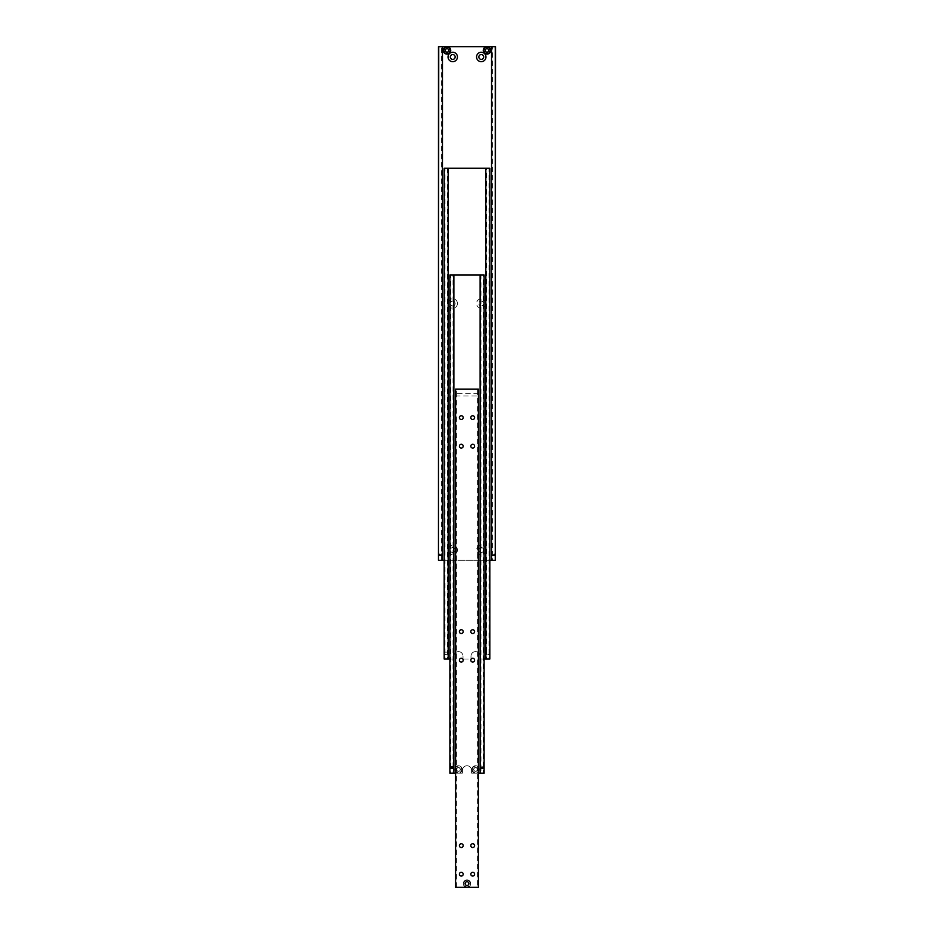 <?xml version="1.0" encoding="UTF-8"?>
<svg xmlns="http://www.w3.org/2000/svg" width="934" height="934" viewBox="0 0 934 934"><rect width="100%" height="100%" fill="white"/><g stroke="black" fill="none" stroke-linecap="round" stroke-linejoin="round"><path stroke-width="0.7" stroke-dasharray="4.67 3.5" d="M441.724 554.598L441.724 555.602L441.724 554.598M492.276 554.598L492.276 555.602L492.276 554.598M445.179 50.413A1.845 1.845 0 0 0 447.024 52.257A1.845 1.845 0 0 0 448.869 50.413A1.845 1.845 0 0 0 447.024 48.568A1.845 1.845 0 0 0 445.179 50.413M445.133 50.413A1.903 1.903 0 0 0 447.024 52.304A1.903 1.903 0 0 0 448.927 50.413A1.903 1.903 0 0 0 447.024 48.51A1.903 1.903 0 0 0 445.133 50.413A1.903 1.903 0 0 0 447.024 52.304A1.903 1.903 0 0 0 448.927 50.413A1.903 1.903 0 0 0 447.024 48.51A1.903 1.903 0 0 0 445.133 50.413A1.903 1.903 0 0 0 447.024 52.304A1.903 1.903 0 0 0 448.927 50.413A1.903 1.903 0 0 1 447.024 52.304A1.903 1.903 0 0 1 445.133 50.413A1.903 1.903 0 0 1 447.024 48.51A1.903 1.903 0 0 1 448.927 50.413A1.903 1.903 0 0 0 447.024 48.51A1.903 1.903 0 0 0 445.133 50.413A1.903 1.903 0 0 0 447.024 52.304A1.903 1.903 0 0 0 448.927 50.413A1.903 1.903 0 0 1 447.024 52.304A1.903 1.903 0 0 1 445.133 50.413A1.903 1.903 0 0 1 447.024 48.51A1.903 1.903 0 0 1 448.927 50.413A1.903 1.903 0 0 0 447.024 48.51A1.903 1.903 0 0 0 445.133 50.413A1.903 1.903 0 0 0 447.024 52.304A1.903 1.903 0 0 0 448.927 50.413A1.903 1.903 0 0 1 447.024 52.304A1.903 1.903 0 0 1 445.133 50.413A1.903 1.903 0 0 1 447.024 48.51A1.903 1.903 0 0 1 448.927 50.413A1.903 1.903 0 0 0 447.024 48.51A1.903 1.903 0 0 0 445.133 50.413A1.903 1.903 0 0 0 447.024 52.304A1.903 1.903 0 0 0 448.927 50.413A1.903 1.903 0 0 1 447.024 52.304A1.903 1.903 0 0 1 445.133 50.413A1.903 1.903 0 0 1 447.024 48.51A1.903 1.903 0 0 1 448.927 50.413A1.903 1.903 0 0 0 447.024 48.51A1.903 1.903 0 0 0 445.133 50.413A1.903 1.903 0 0 0 447.024 52.304A1.903 1.903 0 0 0 448.927 50.413A1.903 1.903 0 0 1 447.024 52.304A1.903 1.903 0 0 1 445.133 50.413A1.903 1.903 0 0 1 447.024 48.51A1.903 1.903 0 0 1 448.927 50.413A1.903 1.903 0 0 0 447.024 48.51A1.903 1.903 0 0 0 445.133 50.413A1.891 1.891 0 0 1 447.024 48.51A1.891 1.891 0 0 1 448.927 50.413A1.891 1.891 0 0 1 447.024 52.304A1.891 1.891 0 0 1 445.133 50.413A1.891 1.891 0 0 1 447.024 48.51A1.891 1.891 0 0 1 448.927 50.413A1.891 1.891 0 0 1 447.024 52.304A1.891 1.891 0 0 1 445.133 50.413A1.891 1.891 0 0 1 447.024 48.51A1.891 1.891 0 0 1 448.927 50.413A1.891 1.891 0 0 1 447.024 52.304A1.891 1.891 0 0 1 445.133 50.413A1.891 1.891 0 0 1 447.024 48.51A1.891 1.891 0 0 1 448.927 50.413A1.891 1.891 0 0 1 447.024 52.304A1.891 1.891 0 0 1 445.133 50.413A1.891 1.891 0 0 1 447.024 48.51A1.891 1.891 0 0 1 448.927 50.413A1.891 1.891 0 0 1 447.024 52.304A1.891 1.891 0 0 1 445.133 50.413A1.891 1.891 0 0 1 447.024 48.51A1.891 1.891 0 0 1 448.927 50.413A1.891 1.891 0 0 1 447.024 52.304A1.891 1.891 0 0 1 445.133 50.413A1.891 1.891 0 0 1 447.024 48.51A1.891 1.891 0 0 1 448.927 50.413A1.891 1.891 0 0 1 447.024 52.304A1.891 1.891 0 0 1 445.133 50.413A1.891 1.891 0 0 1 447.024 48.51A1.891 1.891 0 0 1 448.927 50.413A1.891 1.891 0 0 1 447.024 52.304A1.891 1.891 0 0 1 445.133 50.413A1.891 1.891 0 0 1 447.024 48.51A1.891 1.891 0 0 1 448.927 50.413A1.891 1.891 0 0 1 447.024 52.304A1.891 1.891 0 0 1 445.133 50.413A1.891 1.891 0 0 1 447.024 48.51A1.891 1.891 0 0 1 448.927 50.413A1.891 1.891 0 0 1 447.024 52.304A1.891 1.891 0 0 1 445.133 50.413M450.737 50.413A3.713 3.713 0 0 1 447.024 54.114A3.713 3.713 0 0 1 443.311 50.413A3.713 3.713 0 0 1 447.024 46.7A3.713 3.713 0 0 1 450.737 50.413M448.74 51.393L448.74 49.42L447.024 48.428L445.32 49.42L445.32 51.393L447.024 52.386L448.74 51.393M491.541 553.453L492.113 554.598L492.393 553.418L492.393 46.7L491.541 46.7L491.541 560.307L492.393 560.307L492.393 554.598L492.393 555.777L492.113 554.598L491.541 555.742M491.926 554.598L492.136 555.368L491.926 554.598M492.23 553.558L492.136 554.598L492.23 553.558M442.459 553.453L442.459 555.742L442.459 553.453L441.887 555.742L441.77 553.337L441.607 555.777L441.607 46.7L442.459 46.7L441.607 46.7M442.459 555.742L441.607 555.777L441.607 560.307L442.459 560.307L442.459 46.7L442.459 560.307L441.607 560.307M483.695 550.033A2.428 2.428 0 0 1 481.267 552.461A2.428 2.428 0 0 1 478.838 550.033A2.428 2.428 0 0 0 481.267 552.461A2.428 2.428 0 0 0 483.695 550.033A2.428 2.428 0 0 0 481.267 547.604A2.428 2.428 0 0 0 478.838 550.033A2.428 2.428 0 0 1 481.267 547.604A2.428 2.428 0 0 1 483.695 550.033M485.972 550.033A4.705 4.705 0 0 1 481.267 554.738A4.705 4.705 0 0 1 476.562 550.033A4.705 4.705 0 0 1 481.267 545.328A4.705 4.705 0 0 1 485.972 550.033M455.162 550.033A2.428 2.428 0 0 1 452.733 552.461A2.428 2.428 0 0 1 450.305 550.033A2.428 2.428 0 0 0 452.733 552.461A2.428 2.428 0 0 0 455.162 550.033A2.428 2.428 0 0 0 452.733 547.604A2.428 2.428 0 0 0 450.305 550.033A2.428 2.428 0 0 1 452.733 547.604A2.428 2.428 0 0 1 455.162 550.033M457.438 550.033A4.705 4.705 0 0 1 452.733 554.738A4.705 4.705 0 0 1 448.028 550.033A4.705 4.705 0 0 1 452.733 545.328A4.705 4.705 0 0 1 457.438 550.033M455.162 56.974A2.428 2.428 0 0 0 452.733 54.546A2.428 2.428 0 0 0 450.305 56.974A2.428 2.428 0 0 0 452.733 59.402A2.428 2.428 0 0 0 455.162 56.974M483.695 56.974A2.428 2.428 0 0 0 481.267 54.546A2.428 2.428 0 0 0 478.838 56.974A2.428 2.428 0 0 0 481.267 59.402A2.428 2.428 0 0 0 483.695 56.974M483.695 303.503A2.428 2.428 0 0 1 481.267 305.932A2.428 2.428 0 0 1 478.838 303.503A2.428 2.428 0 0 0 481.267 305.932A2.428 2.428 0 0 0 483.695 303.503A2.428 2.428 0 0 0 481.267 301.075A2.428 2.428 0 0 0 478.838 303.503A2.428 2.428 0 0 1 481.267 301.075A2.428 2.428 0 0 1 483.695 303.503M485.972 303.503A4.705 4.705 0 0 1 481.267 308.208A4.705 4.705 0 0 1 476.562 303.503A4.705 4.705 0 0 1 481.267 298.798A4.705 4.705 0 0 1 485.972 303.503M455.162 303.503A2.428 2.428 0 0 1 452.733 305.932A2.428 2.428 0 0 1 450.305 303.503A2.428 2.428 0 0 0 452.733 305.932A2.428 2.428 0 0 0 455.162 303.503A2.428 2.428 0 0 0 452.733 301.075A2.428 2.428 0 0 0 450.305 303.503A2.428 2.428 0 0 1 452.733 301.075A2.428 2.428 0 0 1 455.162 303.503M457.438 303.503A4.705 4.705 0 0 1 452.733 308.208A4.705 4.705 0 0 1 448.028 303.503A4.705 4.705 0 0 1 452.733 298.798A4.705 4.705 0 0 1 457.438 303.503M485.073 50.413A1.903 1.903 0 0 0 486.976 52.304A1.903 1.903 0 0 0 488.867 50.413A1.903 1.903 0 0 0 486.976 48.51A1.903 1.903 0 0 0 485.073 50.413A1.903 1.903 0 0 0 486.976 52.304A1.903 1.903 0 0 0 488.867 50.413A1.903 1.903 0 0 0 486.976 48.51A1.903 1.903 0 0 0 485.073 50.413A1.903 1.903 0 0 0 486.976 52.304A1.903 1.903 0 0 0 488.867 50.413A1.903 1.903 0 0 1 486.976 52.304A1.903 1.903 0 0 1 485.073 50.413A1.903 1.903 0 0 1 486.976 48.51A1.903 1.903 0 0 1 488.867 50.413A1.903 1.903 0 0 0 486.976 48.51A1.903 1.903 0 0 0 485.073 50.413A1.903 1.903 0 0 0 486.976 52.304A1.903 1.903 0 0 0 488.867 50.413A1.903 1.903 0 0 1 486.976 52.304A1.903 1.903 0 0 1 485.073 50.413A1.903 1.903 0 0 1 486.976 48.51A1.903 1.903 0 0 1 488.867 50.413A1.903 1.903 0 0 0 486.976 48.51A1.903 1.903 0 0 0 485.073 50.413A1.903 1.903 0 0 0 486.976 52.304A1.903 1.903 0 0 0 488.867 50.413A1.903 1.903 0 0 1 486.976 52.304A1.903 1.903 0 0 1 485.073 50.413A1.903 1.903 0 0 1 486.976 48.51A1.903 1.903 0 0 1 488.867 50.413A1.903 1.903 0 0 0 486.976 48.51A1.903 1.903 0 0 0 485.073 50.413A1.903 1.903 0 0 0 486.976 52.304A1.903 1.903 0 0 0 488.867 50.413A1.903 1.903 0 0 1 486.976 52.304A1.903 1.903 0 0 1 485.073 50.413A1.903 1.903 0 0 1 486.976 48.51A1.903 1.903 0 0 1 488.867 50.413A1.903 1.903 0 0 0 486.976 48.51A1.903 1.903 0 0 0 485.073 50.413A1.903 1.903 0 0 0 486.976 52.304A1.903 1.903 0 0 0 488.867 50.413A1.903 1.903 0 0 1 486.976 52.304A1.903 1.903 0 0 1 485.073 50.413A1.903 1.903 0 0 1 486.976 48.51A1.903 1.903 0 0 1 488.867 50.413A1.903 1.903 0 0 0 486.976 48.51A1.903 1.903 0 0 0 485.073 50.413A1.891 1.891 0 0 1 486.976 48.51A1.891 1.891 0 0 1 488.867 50.413A1.891 1.891 0 0 1 486.976 52.304A1.891 1.891 0 0 1 485.073 50.413A1.891 1.891 0 0 1 486.976 48.51A1.891 1.891 0 0 1 488.867 50.413A1.891 1.891 0 0 1 486.976 52.304A1.891 1.891 0 0 1 485.073 50.413A1.891 1.891 0 0 1 486.976 48.51A1.891 1.891 0 0 1 488.867 50.413A1.891 1.891 0 0 1 486.976 52.304A1.891 1.891 0 0 1 485.073 50.413A1.891 1.891 0 0 1 486.976 48.51A1.891 1.891 0 0 1 488.867 50.413A1.891 1.891 0 0 1 486.976 52.304A1.891 1.891 0 0 1 485.073 50.413A1.891 1.891 0 0 1 486.976 48.51A1.891 1.891 0 0 1 488.867 50.413A1.891 1.891 0 0 1 486.976 52.304A1.891 1.891 0 0 1 485.073 50.413A1.891 1.891 0 0 1 486.976 48.51A1.891 1.891 0 0 1 488.867 50.413A1.891 1.891 0 0 1 486.976 52.304A1.891 1.891 0 0 1 485.073 50.413A1.891 1.891 0 0 1 486.976 48.51A1.891 1.891 0 0 1 488.867 50.413A1.891 1.891 0 0 1 486.976 52.304A1.891 1.891 0 0 1 485.073 50.413A1.891 1.891 0 0 1 486.976 48.51A1.891 1.891 0 0 1 488.867 50.413A1.891 1.891 0 0 1 486.976 52.304A1.891 1.891 0 0 1 485.073 50.413A1.891 1.891 0 0 1 486.976 48.51A1.891 1.891 0 0 1 488.867 50.413A1.891 1.891 0 0 1 486.976 52.304A1.891 1.891 0 0 1 485.073 50.413A1.891 1.891 0 0 1 486.976 48.51A1.891 1.891 0 0 1 488.867 50.413A1.891 1.891 0 0 1 486.976 52.304A1.891 1.891 0 0 1 485.073 50.413M488.68 51.393L488.68 49.42L486.976 48.428L485.26 49.42L485.26 51.393L486.976 52.386L488.68 51.393M490.689 50.413A3.713 3.713 0 0 1 486.976 54.114A3.713 3.713 0 0 1 483.263 50.413A3.713 3.713 0 0 1 486.976 46.7A3.713 3.713 0 0 1 490.689 50.413M485.131 50.413A1.845 1.845 0 0 0 486.976 52.257A1.845 1.845 0 0 0 488.821 50.413A1.845 1.845 0 0 0 486.976 48.568A1.845 1.845 0 0 0 485.131 50.413M441.864 555.368L441.864 554.598L441.864 555.368M438.466 554.598L438.466 555.777L438.466 553.605L438.466 554.598L439.61 554.598L439.61 553.885L439.61 555.31L439.61 554.598L438.466 554.598L438.466 555.31L439.61 555.31L438.466 555.31L438.466 553.885L439.61 553.885L438.466 553.885L438.466 554.598L438.466 553.418L438.466 554.598M438.782 554.598L438.782 555.777L438.782 554.598M495.218 554.598L495.218 555.777L495.218 554.598M495.534 554.598L495.534 555.777L495.534 553.605L495.534 554.598L494.39 554.598L494.39 553.885L494.39 555.31L494.39 554.598L495.534 554.598L495.534 555.31L494.39 555.31L495.534 555.31L495.534 553.885L494.39 553.885L495.534 553.885L495.534 554.598L495.534 553.418L495.534 554.598M441.864 553.839L441.864 554.598L441.864 553.839M495.253 46.7L495.534 560.307L495.253 46.7L438.747 46.7L438.466 560.307L438.747 46.7M492.393 560.307L491.541 560.307L491.541 46.7L492.393 46.7M495.253 560.307L438.747 560.307M442.459 560.307L442.459 46.7M491.541 560.307L491.541 46.7M444.175 560.307L489.825 560.307M495.02 554.598L495.02 555.777L495.02 554.598M495.137 554.598L495.137 555.777L495.137 554.598M494.565 554.598L494.565 555.777L494.565 554.598M494.681 554.598L494.681 555.777L494.681 554.598M494.109 554.598L494.109 555.777L494.109 554.598M494.226 554.598L494.226 555.777L494.226 554.598M493.654 554.598L493.654 555.777L493.654 554.598M493.759 554.598L493.759 555.777L493.759 554.598M493.199 554.598L493.199 555.777L493.199 554.598M493.304 554.598L493.304 555.777L493.304 554.598M492.743 554.598L492.743 555.777L492.743 554.598M492.848 554.598L492.848 555.777L492.848 554.598M438.98 554.598L438.98 555.777L438.98 554.598M438.863 554.598L438.863 555.777L438.863 554.598M439.435 554.598L439.435 555.777L439.435 554.598M439.319 554.598L439.319 555.777L439.319 554.598M439.891 554.598L439.891 555.777L439.891 554.598M439.774 554.598L439.774 555.777L439.774 554.598M440.346 554.598L440.346 555.777L440.346 554.598M440.241 554.598L440.241 555.777L440.241 554.598M440.801 554.598L440.801 555.777L440.801 554.598M440.696 554.598L440.696 555.777L440.696 554.598M441.257 554.598L441.257 555.777L441.257 554.598M441.152 554.598L441.152 555.777L441.152 554.598M447.024 48.568A1.845 1.845 0 0 1 448.869 50.413A1.845 1.845 0 0 1 447.024 52.257A1.845 1.845 0 0 1 445.179 50.413A1.845 1.845 0 0 1 447.024 48.568A1.845 1.845 0 0 1 448.869 50.413A1.845 1.845 0 0 1 447.024 52.257A1.845 1.845 0 0 1 445.179 50.413A1.845 1.845 0 0 1 447.024 48.568A1.845 1.845 0 0 1 448.869 50.413A1.845 1.845 0 0 1 447.024 52.257A1.845 1.845 0 0 1 445.179 50.413A1.845 1.845 0 0 1 447.024 48.568A1.845 1.845 0 0 1 448.869 50.413A1.845 1.845 0 0 1 447.024 52.257A1.845 1.845 0 0 1 445.179 50.413A1.845 1.845 0 0 1 447.024 48.568A1.845 1.845 0 0 1 448.869 50.413A1.845 1.845 0 0 1 447.024 52.257A1.845 1.845 0 0 1 445.179 50.413A1.845 1.845 0 0 1 447.024 48.568M486.976 48.568A1.845 1.845 0 0 1 488.821 50.413A1.845 1.845 0 0 1 486.976 52.257A1.845 1.845 0 0 1 485.131 50.413A1.845 1.845 0 0 1 486.976 48.568A1.845 1.845 0 0 1 488.821 50.413A1.845 1.845 0 0 1 486.976 52.257A1.845 1.845 0 0 1 485.131 50.413A1.845 1.845 0 0 1 486.976 48.568A1.845 1.845 0 0 1 488.821 50.413A1.845 1.845 0 0 1 486.976 52.257A1.845 1.845 0 0 1 485.131 50.413A1.845 1.845 0 0 1 486.976 48.568A1.845 1.845 0 0 1 488.821 50.413A1.845 1.845 0 0 1 486.976 52.257A1.845 1.845 0 0 1 485.131 50.413A1.845 1.845 0 0 1 486.976 48.568A1.845 1.845 0 0 1 488.821 50.413A1.845 1.845 0 0 1 486.976 52.257A1.845 1.845 0 0 1 485.131 50.413A1.845 1.845 0 0 1 486.976 48.568M486.217 653.321L486.684 654.5L486.684 652.142L486.217 653.321M489.825 652.142L489.825 654.5L489.825 652.142L486.684 652.142L486.684 168.248L485.832 168.248L486.684 168.248M486.684 659.03L485.832 659.03L485.832 168.248L485.832 659.03L486.684 659.03L486.684 654.5L489.825 654.5M447.783 653.321L447.316 652.142L447.316 654.5L447.783 653.321M444.175 654.5L444.175 653.321L444.175 654.5L447.316 654.5L447.316 659.03L448.168 659.03L448.168 168.248L447.316 168.248L448.168 168.248L448.168 659.03L448.168 168.248M447.316 168.248L447.316 652.142L444.175 652.142L444.175 653.321L444.175 652.142M445.028 168.248L444.175 168.248L445.028 168.248L445.028 659.03L444.175 659.03L444.175 168.248L489.825 168.248L488.972 168.248L489.825 168.248L489.825 659.03L488.972 659.03L488.972 168.248M475.558 651.617A4.565 4.565 0 0 1 480.123 656.182A4.565 4.565 0 0 0 475.558 651.617A4.565 4.565 0 0 0 470.993 656.182A4.565 4.565 0 0 1 475.558 651.617M458.442 651.617A4.565 4.565 0 0 1 463.007 656.182A4.565 4.565 0 0 0 458.442 651.617A4.565 4.565 0 0 0 453.877 656.182A4.565 4.565 0 0 1 458.442 651.617M463.007 656.182L463.007 659.03L463.007 656.182M445.028 659.03L444.175 659.03L444.175 168.248L444.175 659.03L453.877 659.03L453.877 656.182L453.877 659.03L449.884 659.03M463.007 659.03L470.993 659.03L470.993 656.182L470.993 659.03L463.007 659.03M488.972 659.03L480.123 659.03L480.123 656.182L480.123 659.03L484.116 659.03M489.825 659.03L489.825 168.248L489.825 659.03M448.168 659.03L447.316 659.03M485.832 659.03L485.832 168.248M453.13 767.456L453.13 766.452L453.13 767.456M480.87 767.456L480.87 768.46L480.87 767.456M475.558 771.297A1.845 1.845 0 0 1 473.713 769.453A1.845 1.845 0 0 1 475.558 767.608A1.845 1.845 0 0 1 477.402 769.453A1.845 1.845 0 0 1 475.558 771.297M473.666 769.453A1.903 1.903 0 0 1 475.558 767.561A1.903 1.903 0 0 1 477.461 769.453A1.903 1.903 0 0 1 475.558 771.356A1.903 1.903 0 0 1 473.666 769.453A1.903 1.903 0 0 1 475.558 767.561A1.903 1.903 0 0 1 477.461 769.453A1.903 1.903 0 0 1 475.558 771.356A1.903 1.903 0 0 1 473.666 769.453A1.903 1.903 0 0 0 475.558 771.356A1.903 1.903 0 0 0 477.461 769.453A1.903 1.903 0 0 1 475.558 771.356A1.903 1.903 0 0 1 473.666 769.453A1.903 1.903 0 0 1 475.558 767.561A1.903 1.903 0 0 0 473.666 769.453A1.903 1.903 0 0 0 475.558 771.356A1.903 1.903 0 0 1 473.666 769.453A1.903 1.903 0 0 1 475.558 767.561A1.903 1.903 0 0 1 477.461 769.453A1.903 1.903 0 0 0 475.558 767.561A1.903 1.903 0 0 0 473.666 769.453A1.903 1.903 0 0 0 475.558 771.356A1.903 1.903 0 0 0 477.461 769.453A1.903 1.903 0 0 1 475.558 771.356A1.903 1.903 0 0 0 477.461 769.453A1.903 1.903 0 0 0 475.558 767.561A1.903 1.903 0 0 1 477.461 769.453A1.903 1.903 0 0 1 475.558 771.356A1.903 1.903 0 0 1 473.666 769.453A1.903 1.903 0 0 1 475.558 767.561A1.903 1.903 0 0 0 473.666 769.453A1.903 1.903 0 0 0 475.558 771.356A1.903 1.903 0 0 1 473.666 769.453A1.903 1.903 0 0 1 475.558 767.561A1.903 1.903 0 0 1 477.461 769.453A1.903 1.903 0 0 0 475.558 767.561A1.903 1.903 0 0 0 473.666 769.453A1.903 1.903 0 0 0 475.558 771.356A1.903 1.903 0 0 0 477.461 769.453A1.903 1.903 0 0 1 475.558 771.356A1.903 1.903 0 0 0 477.461 769.453A1.903 1.903 0 0 0 475.558 767.561A1.903 1.903 0 0 1 477.461 769.453A1.903 1.903 0 0 1 475.558 771.356A1.903 1.903 0 0 1 473.666 769.453A1.903 1.903 0 0 1 475.558 767.561A1.903 1.903 0 0 0 473.666 769.453A1.891 1.891 0 0 0 475.558 771.356A1.891 1.891 0 0 0 477.461 769.453A1.903 1.903 0 0 0 475.558 767.561A1.903 1.903 0 0 1 477.461 769.453A1.891 1.891 0 0 0 475.558 767.561A1.891 1.891 0 0 0 473.666 769.453A1.891 1.891 0 0 0 475.558 771.356A1.891 1.891 0 0 0 477.461 769.453A1.891 1.891 0 0 0 475.558 767.561A1.891 1.891 0 0 0 473.666 769.453A1.891 1.891 0 0 0 475.558 771.356A1.891 1.891 0 0 0 477.461 769.453A1.891 1.891 0 0 0 475.558 767.561A1.891 1.891 0 0 0 473.666 769.453A1.891 1.891 0 0 0 475.558 771.356A1.891 1.891 0 0 0 477.461 769.453A1.891 1.891 0 0 0 475.558 767.561A1.891 1.891 0 0 0 473.666 769.453A1.891 1.891 0 0 0 475.558 771.356A1.891 1.891 0 0 0 477.461 769.453A1.891 1.891 0 0 0 475.558 767.561A1.891 1.891 0 0 0 473.666 769.453A1.891 1.891 0 0 0 475.558 771.356A1.891 1.891 0 0 0 477.461 769.453A1.891 1.891 0 0 0 475.558 767.561A1.891 1.891 0 0 0 473.666 769.453A1.891 1.891 0 0 0 475.558 771.356A1.891 1.891 0 0 0 477.461 769.453A1.891 1.891 0 0 0 475.558 767.561A1.891 1.891 0 0 0 473.666 769.453A1.891 1.891 0 0 0 475.558 771.356A1.891 1.891 0 0 0 477.461 769.453A1.891 1.891 0 0 0 475.558 767.561A1.891 1.891 0 0 0 473.666 769.453A1.891 1.891 0 0 0 475.558 771.356A1.891 1.891 0 0 0 477.461 769.453A1.891 1.891 0 0 0 475.558 767.561A1.891 1.891 0 0 0 473.666 769.453A1.891 1.891 0 0 0 475.558 771.356A1.891 1.891 0 0 0 477.461 769.453A1.891 1.891 0 0 0 475.558 767.561A1.891 1.891 0 0 0 473.666 769.453M450.737 274.97L449.884 274.97L450.737 274.97L450.737 773.165L449.884 773.165L449.884 274.97L484.116 274.97L483.263 274.97L484.116 274.97L484.116 773.165L475.558 773.165A3.713 3.713 0 0 0 479.27 769.453A3.713 3.713 0 0 0 475.558 765.752A3.713 3.713 0 0 0 471.845 769.453A3.713 3.713 0 0 0 475.558 773.165A3.713 3.713 0 0 1 471.845 769.453A3.713 3.713 0 0 1 475.558 765.752A3.713 3.713 0 0 1 479.27 769.453A3.713 3.713 0 0 1 475.558 773.165L471.565 773.165L471.565 770.316A4.565 4.565 0 0 0 467 765.752A4.565 4.565 0 0 1 471.565 770.316L471.565 773.165L478.418 773.165M474.565 767.748L476.55 767.748L477.543 769.453L476.55 771.169L474.565 771.169L473.585 769.453L474.565 767.748L473.585 769.453L474.565 771.169L476.55 771.169L477.543 769.453L476.55 767.748L474.565 767.748M480.123 766.312L480.975 766.277L480.975 767.456L480.987 766.277L480.987 274.97L480.123 274.97L480.123 773.165L480.987 773.165L480.975 767.456L480.695 766.312L480.123 768.6L480.123 766.312L480.123 768.6M480.123 274.97L480.123 773.165L480.123 274.97L480.987 274.97M453.877 766.312L453.305 767.456L453.188 766.195L453.013 768.635L453.013 773.165L453.877 773.165L453.877 274.97L453.013 274.97L453.013 768.635L453.27 767.456L453.877 768.6M453.013 274.97L453.877 274.97L453.877 773.165L453.013 773.165M460.334 769.453A1.903 1.903 0 0 1 458.442 771.356A1.903 1.903 0 0 1 456.539 769.453A1.903 1.903 0 0 1 458.442 767.561A1.903 1.903 0 0 1 460.334 769.453A1.903 1.903 0 0 1 458.442 771.356A1.903 1.903 0 0 1 456.539 769.453A1.903 1.903 0 0 1 458.442 767.561A1.903 1.903 0 0 1 460.334 769.453A1.903 1.903 0 0 1 458.442 771.356A1.903 1.903 0 0 0 460.334 769.453A1.903 1.903 0 0 0 458.442 767.561A1.903 1.903 0 0 0 456.539 769.453A1.903 1.903 0 0 0 458.442 771.356A1.903 1.903 0 0 1 456.539 769.453A1.903 1.903 0 0 1 458.442 767.561A1.903 1.903 0 0 1 460.334 769.453A1.903 1.903 0 0 1 458.442 771.356A1.903 1.903 0 0 1 456.539 769.453A1.903 1.903 0 0 0 458.442 771.356A1.903 1.903 0 0 0 460.334 769.453A1.903 1.903 0 0 0 458.442 767.561A1.903 1.903 0 0 0 456.539 769.453A1.903 1.903 0 0 1 458.442 767.561A1.903 1.903 0 0 1 460.334 769.453A1.903 1.903 0 0 1 458.442 771.356A1.903 1.903 0 0 0 460.334 769.453A1.903 1.903 0 0 0 458.442 767.561A1.903 1.903 0 0 0 456.539 769.453A1.903 1.903 0 0 0 458.442 771.356A1.903 1.903 0 0 1 456.539 769.453A1.903 1.903 0 0 1 458.442 767.561A1.903 1.903 0 0 1 460.334 769.453A1.903 1.903 0 0 1 458.442 771.356A1.903 1.903 0 0 1 456.539 769.453A1.903 1.903 0 0 0 458.442 771.356A1.903 1.903 0 0 0 460.334 769.453A1.903 1.903 0 0 0 458.442 767.561A1.903 1.903 0 0 0 456.539 769.453A1.903 1.903 0 0 1 458.442 767.561A1.903 1.903 0 0 1 460.334 769.453A1.903 1.903 0 0 1 458.442 771.356A1.903 1.903 0 0 0 460.334 769.453A1.903 1.903 0 0 0 458.442 767.561A1.903 1.903 0 0 0 456.539 769.453A1.903 1.903 0 0 0 458.442 771.356A1.903 1.903 0 0 1 456.539 769.453A1.903 1.903 0 0 1 458.442 767.561A1.903 1.903 0 0 1 460.334 769.453A1.891 1.891 0 0 0 458.442 767.561A1.891 1.891 0 0 0 456.539 769.453A1.891 1.891 0 0 0 458.442 771.356A1.891 1.891 0 0 0 460.334 769.453A1.891 1.891 0 0 0 458.442 767.561A1.891 1.891 0 0 0 456.539 769.453A1.891 1.891 0 0 0 458.442 771.356A1.891 1.891 0 0 0 460.334 769.453A1.891 1.891 0 0 0 458.442 767.561A1.891 1.891 0 0 0 456.539 769.453A1.891 1.891 0 0 0 458.442 771.356A1.891 1.891 0 0 0 460.334 769.453A1.891 1.891 0 0 0 458.442 767.561A1.891 1.891 0 0 0 456.539 769.453A1.891 1.891 0 0 0 458.442 771.356A1.891 1.891 0 0 0 460.334 769.453A1.891 1.891 0 0 0 458.442 767.561A1.891 1.891 0 0 0 456.539 769.453A1.891 1.891 0 0 0 458.442 771.356A1.891 1.891 0 0 0 460.334 769.453A1.891 1.891 0 0 0 458.442 767.561A1.891 1.891 0 0 0 456.539 769.453A1.891 1.891 0 0 0 458.442 771.356A1.891 1.891 0 0 0 460.334 769.453A1.891 1.891 0 0 0 458.442 767.561A1.891 1.891 0 0 0 456.539 769.453A1.891 1.891 0 0 0 458.442 771.356A1.891 1.891 0 0 0 460.334 769.453A1.891 1.891 0 0 0 458.442 767.561A1.891 1.891 0 0 0 456.539 769.453A1.891 1.891 0 0 0 458.442 771.356A1.891 1.891 0 0 0 460.334 769.453A1.891 1.891 0 0 0 458.442 767.561A1.891 1.891 0 0 0 456.539 769.453A1.891 1.891 0 0 0 458.442 771.356A1.891 1.891 0 0 0 460.334 769.453A1.891 1.891 0 0 0 458.442 767.561A1.891 1.891 0 0 0 456.539 769.453A1.891 1.891 0 0 0 458.442 771.356A1.891 1.891 0 0 0 460.334 769.453M457.45 767.748L459.435 767.748L460.415 769.453L459.435 771.169L460.415 769.453L459.435 767.748L457.45 767.748L456.457 769.453L457.45 767.748M457.45 771.169L456.457 769.453L457.45 771.169L459.435 771.169L457.45 771.169M455.582 773.165L462.435 773.165L462.435 770.316A4.565 4.565 0 0 1 467 765.752A4.565 4.565 0 0 0 462.435 770.316L462.435 773.165L458.442 773.165A3.713 3.713 0 0 1 454.73 769.453A3.713 3.713 0 0 1 458.442 765.752A3.713 3.713 0 0 0 454.73 769.453A3.713 3.713 0 0 0 458.442 773.165A3.713 3.713 0 0 0 462.155 769.453A3.713 3.713 0 0 0 458.442 765.752A3.713 3.713 0 0 1 462.155 769.453A3.713 3.713 0 0 1 458.442 773.165L450.737 773.165M458.442 771.297A1.845 1.845 0 0 1 456.598 769.453A1.845 1.845 0 0 1 458.442 767.608A1.845 1.845 0 0 1 460.287 769.453A1.845 1.845 0 0 1 458.442 771.297M449.884 767.456L449.884 768.635L449.884 766.464L449.884 767.456L451.017 767.456L451.017 766.744L451.017 768.168L451.017 767.456L449.884 767.456L449.884 768.168L451.017 768.168L449.884 768.168L449.884 766.744L451.017 766.744L449.884 766.744L449.884 767.456L449.884 766.277L449.884 767.456M450.188 767.456L450.188 768.635L450.188 767.456M483.812 767.456L483.812 768.635L483.812 767.456M484.116 767.456L484.116 768.635L484.116 766.277L484.116 768.46L484.116 767.456L482.983 767.456L482.983 768.168L482.983 766.744L482.983 767.456L484.116 767.456L484.116 766.744L482.983 766.744L484.116 766.744L484.116 768.168L482.983 768.168L484.116 768.168L484.116 767.456M483.263 773.165L484.116 773.165L483.263 773.165L483.263 274.97M480.987 773.165L480.123 773.165M449.884 274.97L449.884 773.165L449.884 274.97M484.116 274.97L484.116 773.165L484.116 274.97M453.27 766.697L453.27 767.456L453.27 766.697M453.877 274.97L453.877 773.165M483.602 767.456L483.602 768.635L483.602 767.456M483.719 767.456L483.719 766.277L483.719 767.456M483.147 767.456L483.147 768.635L483.147 767.456M483.263 767.456L483.263 768.635L483.263 767.456M482.691 767.456L482.691 768.635L482.691 767.456M482.808 767.456L482.808 766.277L482.808 767.456M482.236 767.456L482.236 768.635L482.236 767.456M482.353 767.456L482.353 768.635L482.353 767.456M481.781 767.456L481.781 768.635L481.781 767.456M481.897 767.456L481.897 766.277L481.897 767.456M481.325 767.456L481.325 768.635L481.325 767.456M481.442 767.456L481.442 768.635L481.442 767.456M450.398 767.456L450.398 766.277L450.398 767.456M450.281 767.456L450.281 768.635L450.281 767.456M450.853 767.456L450.853 766.277L450.853 767.456M450.737 767.456L450.737 768.635L450.737 767.456M451.309 767.456L451.309 766.277L451.309 767.456M451.192 767.456L451.192 768.635L451.192 767.456M451.764 767.456L451.764 766.277L451.764 767.456M451.647 767.456L451.647 768.635L451.647 767.456M452.219 767.456L452.219 766.277L452.219 767.456M452.103 767.456L452.103 768.635L452.103 767.456M452.675 767.456L452.675 766.277L452.675 767.456M452.558 767.456L452.558 768.635L452.558 767.456M477.402 769.453A1.845 1.845 0 0 0 475.558 767.608A1.845 1.845 0 0 0 473.713 769.453A1.845 1.845 0 0 0 475.558 771.297A1.845 1.845 0 0 0 477.402 769.453A1.845 1.845 0 0 0 475.558 767.608A1.845 1.845 0 0 0 473.713 769.453A1.845 1.845 0 0 0 475.558 771.297A1.845 1.845 0 0 0 477.402 769.453A1.845 1.845 0 0 0 475.558 767.608A1.845 1.845 0 0 0 473.713 769.453A1.845 1.845 0 0 0 475.558 771.297A1.845 1.845 0 0 0 477.402 769.453A1.845 1.845 0 0 0 475.558 767.608A1.845 1.845 0 0 0 473.713 769.453A1.845 1.845 0 0 0 475.558 771.297A1.845 1.845 0 0 0 477.402 769.453A1.845 1.845 0 0 0 475.558 767.608A1.845 1.845 0 0 0 473.713 769.453A1.845 1.845 0 0 0 475.558 771.297A1.845 1.845 0 0 0 477.402 769.453M460.287 769.453A1.845 1.845 0 0 0 458.442 767.608A1.845 1.845 0 0 0 456.598 769.453A1.845 1.845 0 0 0 458.442 771.297A1.845 1.845 0 0 0 460.287 769.453A1.845 1.845 0 0 0 458.442 767.608A1.845 1.845 0 0 0 456.598 769.453A1.845 1.845 0 0 0 458.442 771.297A1.845 1.845 0 0 0 460.287 769.453A1.845 1.845 0 0 0 458.442 767.608A1.845 1.845 0 0 0 456.598 769.453A1.845 1.845 0 0 0 458.442 771.297A1.845 1.845 0 0 0 460.287 769.453A1.845 1.845 0 0 0 458.442 767.608A1.845 1.845 0 0 0 456.598 769.453A1.845 1.845 0 0 0 458.442 771.297A1.845 1.845 0 0 0 460.287 769.453A1.845 1.845 0 0 0 458.442 767.608A1.845 1.845 0 0 0 456.598 769.453A1.845 1.845 0 0 0 458.442 771.297A1.845 1.845 0 0 0 460.287 769.453M465.097 883.587A1.903 1.903 0 0 1 467 881.696A1.903 1.903 0 0 1 468.903 883.587A1.903 1.903 0 0 1 467 885.49A1.903 1.903 0 0 1 465.097 883.587A1.903 1.903 0 0 0 467 885.49A1.903 1.903 0 0 0 468.903 883.587A1.903 1.903 0 0 1 467 885.49A1.903 1.903 0 0 1 465.097 883.587A1.903 1.903 0 0 1 467 881.696A1.903 1.903 0 0 1 468.903 883.587A1.903 1.903 0 0 0 467 881.696A1.903 1.903 0 0 0 465.097 883.587A1.903 1.903 0 0 1 467 881.696A1.903 1.903 0 0 1 468.903 883.587A1.903 1.903 0 0 0 467 881.696A1.903 1.903 0 0 0 465.097 883.587A1.903 1.903 0 0 0 467 885.49A1.903 1.903 0 0 0 468.903 883.587A1.903 1.903 0 0 1 467 885.49A1.903 1.903 0 0 1 465.097 883.587A1.903 1.903 0 0 0 467 885.49A1.903 1.903 0 0 0 468.903 883.587A1.903 1.903 0 0 1 467 885.49A1.903 1.903 0 0 1 465.097 883.587A1.903 1.903 0 0 1 467 881.696A1.903 1.903 0 0 1 468.903 883.587A1.903 1.903 0 0 0 467 881.696A1.903 1.903 0 0 0 465.097 883.587A1.903 1.903 0 0 1 467 881.696A1.903 1.903 0 0 1 468.903 883.587A1.903 1.903 0 0 0 467 881.696A1.903 1.903 0 0 0 465.097 883.587A1.903 1.903 0 0 0 467 885.49A1.903 1.903 0 0 0 468.903 883.587A1.903 1.903 0 0 1 467 885.49A1.903 1.903 0 0 1 465.097 883.587A1.903 1.903 0 0 0 467 885.49A1.903 1.903 0 0 0 468.903 883.587A1.903 1.903 0 0 1 467 885.49A1.903 1.903 0 0 1 465.097 883.587A1.903 1.903 0 0 1 467 881.696A1.903 1.903 0 0 1 468.903 883.587A1.903 1.903 0 0 0 467 881.696A1.903 1.903 0 0 0 465.097 883.587A1.903 1.903 0 0 1 467 881.696A1.903 1.903 0 0 1 468.903 883.587A1.903 1.903 0 0 0 467 881.696A1.903 1.903 0 0 0 465.097 883.587A1.903 1.903 0 0 0 467 885.49A1.903 1.903 0 0 0 468.903 883.587A1.903 1.903 0 0 1 467 885.49A1.903 1.903 0 0 1 465.097 883.587A1.903 1.903 0 0 0 467 885.49A1.903 1.903 0 0 0 468.903 883.587A1.903 1.903 0 0 1 467 885.49A1.903 1.903 0 0 1 465.097 883.587A1.903 1.903 0 0 1 467 881.696A1.903 1.903 0 0 1 468.903 883.587A1.903 1.903 0 0 0 467 881.696A1.903 1.903 0 0 0 465.097 883.587M456.446 887.3L456.446 395.946L477.554 395.946L477.554 887.3L478.418 887.3L467 887.3A3.713 3.713 0 0 0 470.713 883.587A3.713 3.713 0 0 0 467 879.886A3.713 3.713 0 0 0 463.287 883.587A3.713 3.713 0 0 1 467 879.886A3.713 3.713 0 0 1 470.713 883.587A3.713 3.713 0 0 1 467 887.3L455.582 887.3L456.446 887.3L455.582 887.3L455.582 389.104L455.582 887.3L455.582 389.104L478.418 389.104L477.554 389.104L477.554 395.946L477.554 393.669L456.446 393.669L456.446 395.946L456.446 389.104L455.582 389.104L456.446 389.104M465.284 884.58L465.284 882.607L467 881.614L468.716 882.607L468.716 884.58L467 885.572L465.284 884.58L467 885.572L468.716 884.58L468.716 882.607L467 881.614L465.284 882.607L465.284 884.58M459.4 631.641A1.903 1.903 0 0 0 461.291 633.532A1.903 1.903 0 0 0 463.194 631.641A1.903 1.903 0 0 0 461.291 629.738A1.903 1.903 0 0 0 459.4 631.641M459.4 660.175A1.903 1.903 0 0 0 461.291 662.066A1.903 1.903 0 0 0 463.194 660.175A1.903 1.903 0 0 0 461.291 658.272A1.903 1.903 0 0 0 459.4 660.175M470.806 631.641A1.903 1.903 0 0 0 472.709 633.532A1.903 1.903 0 0 0 474.6 631.641A1.903 1.903 0 0 0 472.709 629.738A1.903 1.903 0 0 0 470.806 631.641M470.806 660.175A1.903 1.903 0 0 0 472.709 662.066A1.903 1.903 0 0 0 474.6 660.175A1.903 1.903 0 0 0 472.709 658.272A1.903 1.903 0 0 0 470.806 660.175M478.418 394.813L478.418 389.104L478.418 394.813M459.4 845.644A1.903 1.903 0 0 0 461.291 847.535A1.903 1.903 0 0 0 463.194 845.644A1.903 1.903 0 0 0 461.291 843.741A1.903 1.903 0 0 0 459.4 845.644M459.4 874.177A1.903 1.903 0 0 0 461.291 876.069A1.903 1.903 0 0 0 463.194 874.177A1.903 1.903 0 0 0 461.291 872.274A1.903 1.903 0 0 0 459.4 874.177M470.806 845.644A1.903 1.903 0 0 0 472.709 847.535A1.903 1.903 0 0 0 474.6 845.644A1.903 1.903 0 0 0 472.709 843.741A1.903 1.903 0 0 0 470.806 845.644M470.806 874.177A1.903 1.903 0 0 0 472.709 876.069A1.903 1.903 0 0 0 474.6 874.177A1.903 1.903 0 0 0 472.709 872.274A1.903 1.903 0 0 0 470.806 874.177M459.4 446.172A1.903 1.903 0 0 0 461.291 448.063A1.903 1.903 0 0 0 463.194 446.172A1.903 1.903 0 0 0 461.291 444.269A1.903 1.903 0 0 0 459.4 446.172M459.4 417.638A1.903 1.903 0 0 0 461.291 419.529A1.903 1.903 0 0 0 463.194 417.638A1.903 1.903 0 0 0 461.291 415.735A1.903 1.903 0 0 0 459.4 417.638M470.806 446.172A1.903 1.903 0 0 0 472.709 448.063A1.903 1.903 0 0 0 474.6 446.172A1.903 1.903 0 0 0 472.709 444.269A1.903 1.903 0 0 0 470.806 446.172M470.806 417.638A1.903 1.903 0 0 0 472.709 419.529A1.903 1.903 0 0 0 474.6 417.638A1.903 1.903 0 0 0 472.709 415.735A1.903 1.903 0 0 0 470.806 417.638M477.554 389.104L478.418 389.104L478.418 887.3L478.418 395.666L478.418 887.3L477.554 887.3M467 887.3A3.713 3.713 0 0 1 463.287 883.587A3.713 3.713 0 0 0 467 887.3A3.713 3.713 0 0 1 463.287 883.587A3.713 3.713 0 0 1 467 879.886M478.36 394.813L478.36 393.891L478.36 394.813M467 885.432A1.845 1.845 0 0 0 468.845 883.587A1.845 1.845 0 0 0 467 881.743A1.845 1.845 0 0 0 465.155 883.587A1.845 1.845 0 0 0 467 885.432A1.845 1.845 0 0 0 468.845 883.587A1.845 1.845 0 0 0 467 881.743A1.845 1.845 0 0 0 465.155 883.587A1.845 1.845 0 0 0 467 885.432A1.845 1.845 0 0 0 468.845 883.587A1.845 1.845 0 0 0 467 881.743A1.845 1.845 0 0 0 465.155 883.587A1.845 1.845 0 0 0 467 885.432A1.845 1.845 0 0 0 468.845 883.587A1.845 1.845 0 0 0 467 881.743A1.845 1.845 0 0 0 465.155 883.587A1.845 1.845 0 0 0 467 885.432A1.845 1.845 0 0 0 468.845 883.587A1.845 1.845 0 0 0 467 881.743A1.845 1.845 0 0 0 465.155 883.587A1.845 1.845 0 0 0 467 885.432A1.845 1.845 0 0 0 468.845 883.587A1.845 1.845 0 0 0 467 881.743A1.845 1.845 0 0 0 465.155 883.587A1.845 1.845 0 0 0 467 885.432A1.845 1.845 0 0 0 468.845 883.587A1.845 1.845 0 0 0 467 881.743A1.845 1.845 0 0 0 465.155 883.587A1.845 1.845 0 0 0 467 885.432M472.312 769.453A3.257 3.257 0 0 1 475.558 766.207A3.257 3.257 0 0 1 478.815 769.453A3.257 3.257 0 0 1 475.558 772.71A3.257 3.257 0 0 1 472.312 769.453M479.27 769.453A3.713 3.713 0 0 1 475.558 773.165A3.713 3.713 0 0 1 471.845 769.453M458.442 773.165A3.713 3.713 0 0 1 454.73 769.453A3.713 3.713 0 0 1 458.442 765.752M455.185 769.453A3.257 3.257 0 0 1 458.442 766.207A3.257 3.257 0 0 1 461.688 769.453A3.257 3.257 0 0 1 458.442 772.71A3.257 3.257 0 0 1 455.185 769.453M467 880.342A3.257 3.257 0 0 1 470.257 883.587A3.257 3.257 0 0 1 467 886.845A3.257 3.257 0 0 1 463.743 883.587A3.257 3.257 0 0 1 467 880.342M468.891 883.587A1.891 1.891 0 0 0 467 881.696A1.891 1.891 0 0 0 465.109 883.587A1.891 1.891 0 0 0 467 885.49A1.891 1.891 0 0 0 468.891 883.587A1.891 1.891 0 0 0 467 881.696A1.891 1.891 0 0 0 465.109 883.587A1.891 1.891 0 0 0 467 885.49A1.891 1.891 0 0 0 468.891 883.587A1.891 1.891 0 0 0 467 881.696A1.891 1.891 0 0 0 465.109 883.587A1.891 1.891 0 0 0 467 885.49A1.891 1.891 0 0 0 468.891 883.587A1.891 1.891 0 0 0 467 881.696A1.891 1.891 0 0 0 465.109 883.587A1.891 1.891 0 0 0 467 885.49A1.891 1.891 0 0 0 468.891 883.587A1.891 1.891 0 0 0 467 881.696A1.891 1.891 0 0 0 465.109 883.587A1.891 1.891 0 0 0 467 885.49A1.891 1.891 0 0 0 468.891 883.587A1.891 1.891 0 0 0 467 881.696A1.891 1.891 0 0 0 465.109 883.587A1.891 1.891 0 0 0 467 885.49A1.891 1.891 0 0 0 468.891 883.587A1.891 1.891 0 0 0 467 881.696A1.891 1.891 0 0 0 465.109 883.587A1.891 1.891 0 0 0 467 885.49A1.891 1.891 0 0 0 468.891 883.587A1.891 1.891 0 0 0 467 881.696A1.891 1.891 0 0 0 465.109 883.587A1.891 1.891 0 0 0 467 885.49A1.891 1.891 0 0 0 468.891 883.587A1.891 1.891 0 0 0 467 881.696A1.891 1.891 0 0 0 465.109 883.587A1.891 1.891 0 0 0 467 885.49A1.891 1.891 0 0 0 468.891 883.587A1.891 1.891 0 0 0 467 881.696A1.891 1.891 0 0 0 465.109 883.587A1.891 1.891 0 0 0 467 885.49A1.891 1.891 0 0 0 468.891 883.587A1.891 1.891 0 0 0 467 881.696A1.891 1.891 0 0 0 465.109 883.587A1.891 1.891 0 0 0 467 885.49A1.891 1.891 0 0 0 468.891 883.587A1.891 1.891 0 0 0 467 881.696A1.891 1.891 0 0 0 465.109 883.587A1.891 1.891 0 0 0 467 885.49A1.891 1.891 0 0 0 468.891 883.587A1.891 1.891 0 0 0 467 881.696A1.891 1.891 0 0 0 465.109 883.587A1.891 1.891 0 0 0 467 885.49A1.891 1.891 0 0 0 468.891 883.587A1.891 1.891 0 0 0 467 881.696A1.891 1.891 0 0 0 465.109 883.587A1.891 1.891 0 0 0 467 885.49A1.891 1.891 0 0 0 468.891 883.587M439.669 555.31L439.669 553.885M494.331 555.31L494.331 553.885M451.087 768.168L451.087 766.744M482.913 766.744L482.913 768.168"/><path stroke-width="1.4" d="M495.253 46.7L495.253 560.307L495.534 46.7L486.976 46.7A3.713 3.713 0 0 0 483.263 50.413A3.713 3.713 0 0 0 486.976 54.114A3.713 3.713 0 0 0 490.689 50.413A3.713 3.713 0 0 0 486.976 46.7L447.024 46.7A3.713 3.713 0 0 0 443.311 50.413A3.713 3.713 0 0 0 447.024 54.114A3.713 3.713 0 0 0 450.737 50.413A3.713 3.713 0 0 0 447.024 46.7L438.466 46.7L438.466 560.307L438.747 46.7M450.305 56.974A2.428 2.428 0 0 1 452.733 54.546A2.428 2.428 0 0 1 455.162 56.974A2.428 2.428 0 0 1 452.733 59.402A2.428 2.428 0 0 1 450.305 56.974M448.028 56.974A4.705 4.705 0 0 1 452.733 52.269A4.705 4.705 0 0 1 457.438 56.974A4.705 4.705 0 0 1 452.733 61.679A4.705 4.705 0 0 1 448.028 56.974M478.838 56.974A2.428 2.428 0 0 1 481.267 54.546A2.428 2.428 0 0 1 483.695 56.974A2.428 2.428 0 0 1 481.267 59.402A2.428 2.428 0 0 1 478.838 56.974M476.562 56.974A4.705 4.705 0 0 1 481.267 52.269A4.705 4.705 0 0 1 485.972 56.974A4.705 4.705 0 0 1 481.267 61.679A4.705 4.705 0 0 1 476.562 56.974M485.26 49.42L486.976 48.428L488.68 49.42L488.68 51.393L486.976 52.386L485.26 51.393L485.26 49.42M489.825 560.307L491.541 560.307L491.541 46.7M491.541 560.307L495.253 560.307M438.747 560.307L442.459 560.307L442.459 46.7M442.459 560.307L444.175 560.307M445.32 49.42L447.024 48.428L448.74 49.42L448.74 51.393L447.024 52.386L445.32 51.393L445.32 49.42M484.116 659.03L489.825 659.03L489.825 168.248L444.175 168.248L444.175 659.03L449.884 659.03M485.832 659.03L485.832 168.248M448.168 659.03L448.168 168.248M478.418 773.165L484.116 773.165L484.116 274.97L449.884 274.97L449.884 773.165L455.582 773.165M480.123 274.97L480.123 773.165M453.877 274.97L453.877 773.165M465.155 883.587A1.845 1.845 0 0 1 467 881.743A1.845 1.845 0 0 1 468.845 883.587A1.845 1.845 0 0 1 467 885.432A1.845 1.845 0 0 1 465.155 883.587M468.903 883.587A1.903 1.903 0 0 1 467 885.49A1.903 1.903 0 0 1 465.097 883.587A1.903 1.903 0 0 1 467 881.696A1.903 1.903 0 0 1 468.903 883.587M463.194 631.641A1.903 1.903 0 0 1 461.291 633.532A1.903 1.903 0 0 1 459.4 631.641A1.903 1.903 0 0 1 461.291 629.738A1.903 1.903 0 0 1 463.194 631.641M463.194 660.175A1.903 1.903 0 0 1 461.291 662.066A1.903 1.903 0 0 1 459.4 660.175A1.903 1.903 0 0 1 461.291 658.272A1.903 1.903 0 0 1 463.194 660.175M474.6 631.641A1.903 1.903 0 0 1 472.709 633.532A1.903 1.903 0 0 1 470.806 631.641A1.903 1.903 0 0 1 472.709 629.738A1.903 1.903 0 0 1 474.6 631.641M474.6 660.175A1.903 1.903 0 0 1 472.709 662.066A1.903 1.903 0 0 1 470.806 660.175A1.903 1.903 0 0 1 472.709 658.272A1.903 1.903 0 0 1 474.6 660.175M463.194 845.644A1.903 1.903 0 0 1 461.291 847.535A1.903 1.903 0 0 1 459.4 845.644A1.903 1.903 0 0 1 461.291 843.741A1.903 1.903 0 0 1 463.194 845.644M463.194 874.177A1.903 1.903 0 0 1 461.291 876.069A1.903 1.903 0 0 1 459.4 874.177A1.903 1.903 0 0 1 461.291 872.274A1.903 1.903 0 0 1 463.194 874.177M474.6 845.644A1.903 1.903 0 0 1 472.709 847.535A1.903 1.903 0 0 1 470.806 845.644A1.903 1.903 0 0 1 472.709 843.741A1.903 1.903 0 0 1 474.6 845.644M474.6 874.177A1.903 1.903 0 0 1 472.709 876.069A1.903 1.903 0 0 1 470.806 874.177A1.903 1.903 0 0 1 472.709 872.274A1.903 1.903 0 0 1 474.6 874.177M463.194 446.172A1.903 1.903 0 0 1 461.291 448.063A1.903 1.903 0 0 1 459.4 446.172A1.903 1.903 0 0 1 461.291 444.269A1.903 1.903 0 0 1 463.194 446.172M463.194 417.638A1.903 1.903 0 0 1 461.291 419.529A1.903 1.903 0 0 1 459.4 417.638A1.903 1.903 0 0 1 461.291 415.735A1.903 1.903 0 0 1 463.194 417.638M474.6 446.172A1.903 1.903 0 0 1 472.709 448.063A1.903 1.903 0 0 1 470.806 446.172A1.903 1.903 0 0 1 472.709 444.269A1.903 1.903 0 0 1 474.6 446.172M474.6 417.638A1.903 1.903 0 0 1 472.709 419.529A1.903 1.903 0 0 1 470.806 417.638A1.903 1.903 0 0 1 472.709 415.735A1.903 1.903 0 0 1 474.6 417.638M455.582 887.3L478.418 887.3L478.418 389.104L455.582 389.104L455.582 887.3M447.024 53.658A3.257 3.257 0 0 0 450.281 50.413A3.257 3.257 0 0 0 447.024 47.155A3.257 3.257 0 0 0 443.778 50.413A3.257 3.257 0 0 0 447.024 53.658M447.024 46.7A3.713 3.713 0 0 0 443.311 50.413A3.713 3.713 0 0 0 447.024 54.114M483.263 50.413A3.713 3.713 0 0 0 486.976 54.114A3.713 3.713 0 0 0 490.689 50.413M486.976 53.658A3.257 3.257 0 0 0 490.222 50.413A3.257 3.257 0 0 0 486.976 47.155A3.257 3.257 0 0 0 483.719 50.413A3.257 3.257 0 0 0 486.976 53.658"/></g></svg>
